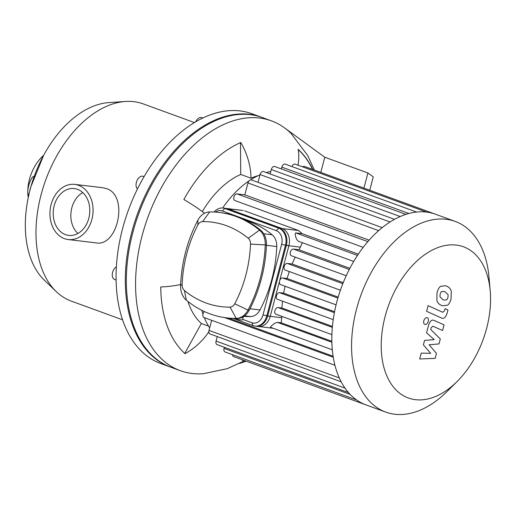<?xml version="1.0" encoding="UTF-8"?>
<svg xmlns="http://www.w3.org/2000/svg" width="516" height="516" viewBox="0 0 516 516"><rect width="100%" height="100%" fill="white"/><g stroke="black" fill="none" stroke-linecap="round" stroke-linejoin="round"><path stroke-width="0.77" d="M202.878 118.029L201.788 117.629A6.998 4.373 110 0 0 197.525 119.08A6.998 4.373 110 0 0 195.616 121.892M116.345 266.83A6.998 4.373 110 0 0 112.636 277.298A6.998 4.373 110 0 0 114.61 279.491L116.061 280.02M144.087 176.633L143.196 176.311A6.998 4.373 110 0 0 136.385 182.354A6.998 4.373 110 0 0 137.482 188.908M262.205 117.493A132.96 83.031 110 0 0 138.636 213.946A132.96 83.031 110 0 0 171.08 367.315L160.811 363.567A132.96 83.031 110 0 1 128.368 210.206A132.96 83.031 110 0 1 251.937 113.746L262.205 117.493M28.838 194.506L28.67 194.461A9.449 2.509 -73.4 0 1 28.67 185.76A9.449 2.509 -73.4 0 1 34.017 176.337M51.123 204.542A27.78 21.466 96.8 0 1 74.794 184.393A27.78 21.466 96.8 0 1 92.822 214.521A27.78 21.466 96.8 0 1 68.209 239.559A27.78 21.466 96.8 0 1 51.123 204.542M74.794 184.393L102.658 187.714L106.496 188.624C128.929 195.409 117.835 247.216 96.073 242.888L68.209 239.559M77.884 233.471A23.581 18.221 96.8 0 1 71.84 207.767A23.581 18.221 96.8 0 1 82.766 192.584M54.199 205.665A23.581 18.221 96.8 0 1 74.298 188.559A23.581 18.221 96.8 0 1 89.597 214.134A23.581 18.221 96.8 0 1 68.712 235.393A23.581 18.221 96.8 0 1 54.199 205.665M194.461 122.582L143.248 103.897A104.967 65.551 110 0 0 133.915 101.678A104.967 65.551 110 0 0 125.53 101.478L108.908 102.594A97.969 61.185 110 0 0 34.391 175.924A97.969 61.185 110 0 0 44.195 280.014L56.192 291.566A104.967 65.551 110 0 0 71.305 301.118L122.524 319.804M125.53 101.478A104.967 65.551 110 0 0 45.692 180.045A104.967 65.551 110 0 0 56.192 291.566M43.621 155.374A33.869 21.15 110 0 0 27.793 190.72M27.793 192.5A33.869 21.15 110 0 0 28.225 197.589M243.236 360.11A118.964 74.291 -70 0 1 242.372 360.497A51.787 34.72 -113.7 0 0 242.875 359.975M204.542 213.256A51.787 9.881 -151 0 0 183.857 199.499A118.964 74.291 -70 0 1 240.772 142.5A51.787 34.72 66.3 0 1 250.995 178.201A83.973 52.445 -70 0 1 258.142 175.672M250.995 178.201L240.72 174.453L240.488 142.622M202.324 211.586A83.973 52.445 -70 0 1 240.72 174.453M208.58 326.138L201.343 323.5A83.973 52.445 -70 0 1 187.947 301.473M297.996 165.178A51.787 39.216 -48 0 0 298.158 149.343A118.964 74.291 -70 0 1 312.78 169.467M312.496 169.364A118.964 74.291 110 0 0 298.19 149.53M244.823 360.684L227.111 368.708L203.452 373.7A132.96 83.031 -70 0 1 180.323 370.682A132.96 83.031 -70 0 1 147.879 217.32A132.96 83.031 -70 0 1 271.448 120.867A132.96 83.031 -70 0 1 284.542 127.878A132.96 83.031 -70 0 1 291.089 133.451L307.633 155.387L314.367 170.048M208.838 331.807A51.787 39.216 132 0 1 184.986 353.647A118.964 74.291 -70 0 1 160.747 286.96A51.787 20.743 -0.4 0 0 180.645 284.516M184.754 353.441L201.343 323.5M320.791 172.389L324.796 157.245L367.927 172.976L373.268 176.872L369.733 190.243M284.542 127.878L324.796 157.245M246.184 361.181L239.605 363.457M363.922 188.127L367.927 172.976M271.448 120.867L261.18 117.119A132.96 83.031 110 0 0 137.611 213.572A132.96 83.031 110 0 0 170.048 366.934L180.323 370.682M225.698 208.599L243.281 210.496L223.809 208.148A13.996 10.817 96.8 0 1 225.698 208.599L279.614 228.266A13.996 10.817 96.8 0 1 286.328 245.455L267.681 316.037A13.996 10.817 96.8 0 1 255.755 326.189L273.261 328.279M302.35 242.714L300.389 247.132A90.971 56.812 110 0 0 298.932 249.731L293.436 249.08A3.496 2.187 110 0 0 290.418 251.931A3.496 2.187 110 0 0 291.353 255.723L346.217 275.738M244.616 210.857L298.532 230.523L302.208 233.684L295.823 232.922C294.262 232.78 296.061 240.437 298.783 241.372M281.717 316.327A90.971 56.812 110 0 0 281.736 317.714L281.207 322.829L277.382 322.371C274.306 322.784 269.21 327.596 270.874 327.363M282.516 301.157A90.971 56.812 110 0 0 281.917 308.026L277.989 307.555A3.496 2.187 110 0 0 274.964 310.413A3.496 2.187 110 0 0 275.899 314.205L331.898 334.632M285.09 286.251A90.971 56.812 110 0 0 283.684 293.159L279.543 292.662A3.496 2.187 110 0 0 276.524 295.513A3.496 2.187 110 0 0 277.46 299.312L333.22 319.649M289.308 271.571A90.971 56.812 110 0 0 287.109 278.485L282.658 277.95A3.496 2.187 110 0 0 279.633 280.807A3.496 2.187 110 0 0 280.569 284.6L336.077 304.846M295.184 257.123A90.971 56.812 110 0 0 292.159 264.005L287.27 263.424A3.496 2.187 110 0 0 284.245 266.275A3.496 2.187 110 0 0 285.18 270.068L340.399 290.211M332.317 349.816L270.629 327.318M298.932 249.731L349.867 268.314M292.159 264.005L343.237 282.639M287.109 278.485L338.173 297.106M283.684 293.159L334.562 311.716M281.917 308.026L332.414 326.447M281.207 322.829L331.846 341.302M302.215 233.684L358.31 254.149M270.797 171.454A90.971 56.812 110 0 0 266.262 172.557M260.012 174.821A90.971 56.812 110 0 0 250.576 179.878M249.015 180.903A90.971 56.812 110 0 0 222.641 208.013M201.82 310.322A90.971 56.812 110 0 0 203.001 314.096M204.317 317.624A90.971 56.812 110 0 0 209.683 327.866M228.498 318.082L333.104 356.24M369.114 240.179L244.829 194.842L247.97 182.954A3.496 2.187 -70 0 1 251.376 179.929L382.195 227.646M270.132 173.969L271.306 169.525A3.496 2.187 -70 0 1 274.712 166.5L405.937 214.366M258.019 182.354L260.077 174.569A3.496 2.187 -70 0 1 263.483 171.544L394.521 219.339M281.362 168.925L281.826 167.152A3.496 2.187 -70 0 1 285.232 164.127L416.625 212.057M244.829 194.842L237.025 193.906A3.496 2.187 110 0 0 234.006 196.764A3.496 2.187 110 0 0 234.941 200.556L363.2 247.345M426.68 212.115L295.126 164.133A3.496 2.187 110 0 0 291.914 166.565M490.2 290.747L488.968 276.873A101.471 63.365 110 0 0 455.254 221.435L435.536 214.243A101.471 63.365 110 0 0 426.519 212.095A101.471 63.365 110 0 0 416.27 212.095A101.471 63.365 110 0 0 405.376 214.553A101.471 63.365 110 0 0 393.747 219.771A101.471 63.365 110 0 0 381.201 228.459A101.471 63.365 110 0 0 366.663 243.017A101.471 63.365 110 0 0 356.188 257.387A101.471 63.365 110 0 0 347.984 272.029A101.471 63.365 110 0 0 341.592 286.883A101.471 63.365 110 0 0 336.813 301.931A101.471 63.365 110 0 0 333.588 317.166A101.471 63.365 110 0 0 331.975 332.594A101.471 63.365 110 0 0 332.181 348.242A101.471 63.365 110 0 0 334.658 364.154A101.471 63.365 110 0 0 340.85 381.189A101.471 63.365 110 0 0 348.177 392.244A101.471 63.365 110 0 0 356.421 399.842A101.471 63.365 110 0 0 365.392 404.667A101.471 63.365 110 0 0 365.992 404.892L385.71 412.084A101.471 63.365 110 0 0 447.204 391.367L457.079 381.55A80.477 50.258 110 0 0 490.2 290.747A80.477 50.258 110 0 0 456.312 245.074A80.477 50.258 110 0 0 381.208 346.197A80.477 50.258 110 0 0 457.079 381.55M211.676 320.307L209.006 330.414A3.496 2.187 110 0 0 210.012 333.962L341.166 381.808M224.344 347.287L224.041 348.423A3.496 2.187 110 0 0 225.047 351.97L356.575 399.952M217.268 336.606L216.081 341.089A3.496 2.187 110 0 0 217.088 344.636L348.442 392.553M232.548 354.711A3.496 2.187 110 0 0 233.709 356.633L365.399 404.673M434.943 214.03L304.421 166.416A3.496 2.187 110 0 0 302.608 166.862M334.936 365.27L204.039 317.521A3.496 2.187 -70 0 1 202.865 314.96A3.496 2.187 -70 0 1 204.407 311.567M455.254 221.435A101.471 63.365 110 0 0 446.237 219.287A101.471 63.365 110 0 0 358.575 302.047A101.471 63.365 110 0 0 385.71 412.084M434.208 320.462C431.95 319.327 430.06 320.952 428.544 325.338L426.571 332.839L434.272 339.605L424.565 340.437L423.391 344.862L430.654 353.299L421.211 353.137L419.663 358.975L435.182 358.362L436.491 353.415L429.131 344.791L438.993 343.927L440.303 338.98L430.712 329.434L431.176 327.673L432.937 326.215L442.554 330.511L444.044 324.854L434.001 320.378M441.412 291.617L440.103 293.997L440.019 296.887L442.992 299.686L443.915 300.067L446.682 299.886L447.978 297.551L448.075 294.623L445.076 291.804L444.16 291.43L441.412 291.617M436.858 300.377C437.542 302.789 439.09 304.446 441.496 305.343L442.554 305.782L447.52 305.188C448.888 304.285 450.068 302.202 451.061 298.938L451.236 291.127C450.558 288.721 449.004 287.057 446.572 286.148L445.527 285.722L440.574 286.322C439.2 287.238 438.02 289.334 437.02 292.611L436.858 300.377M441.451 318.011C443.702 319.165 445.592 317.546 447.127 313.167L447.972 309.942L445.076 308.639L444.502 310.813L442.734 312.257L428.119 305.672L426.622 311.329L441.683 318.108M428.306 321.326C428.725 319.223 428.28 317.985 426.958 317.624C425.532 317.656 424.481 318.714 423.797 320.791C423.372 322.9 423.823 324.132 425.145 324.493C426.571 324.461 427.622 323.403 428.306 321.326M427.28 317.701L426.958 317.624M424.823 324.416L425.145 324.493M233.297 318.449L252.982 325.628A13.996 10.817 -83.2 0 0 254.872 326.08A13.996 10.817 -83.2 0 0 266.798 315.927L285.451 245.352A13.996 10.817 -83.2 0 0 278.73 228.162L224.821 208.496A13.996 10.817 -83.2 0 0 222.925 208.038A13.996 10.817 -83.2 0 0 214.108 212.018M215.559 212.108A11.197 8.649 96.8 0 1 222.344 210.973L276.254 230.639A11.197 8.649 96.8 0 1 281.633 244.391L262.979 314.973A11.197 8.649 96.8 0 1 251.924 322.732L242.649 319.346M254.872 326.08L258.31 326.493A13.996 10.817 -83.2 0 0 270.242 316.34L262.979 314.973M245.506 220.261A119.183 92.093 96.8 0 1 272.151 234.786A13.996 10.817 96.8 0 1 276.75 246.545A119.183 92.093 96.8 0 1 260 309.948A13.996 10.817 96.8 0 1 250.544 316.579A119.183 92.093 96.8 0 1 243.92 316.347M233.555 318.462A9.449 1.071 14.8 0 0 240.346 319.843A9.449 1.071 14.8 0 0 242.552 319.726L243.346 316.721M230.013 307.117A112.185 86.688 96.8 0 1 184.425 290.489A6.998 5.405 96.8 0 1 182.129 284.613A112.185 86.688 96.8 0 1 197.899 224.931A6.998 5.405 96.8 0 1 202.62 221.616A112.185 86.688 96.8 0 1 248.209 238.244A6.998 5.405 96.8 0 1 250.505 244.12A112.185 86.688 96.8 0 1 234.735 303.801A6.998 5.405 96.8 0 1 230.013 307.117L236.199 318.372A17.492 13.519 -83.2 0 0 248.015 310.084A122.679 94.802 -83.2 0 0 265.263 244.816A17.492 13.519 -83.2 0 0 259.516 230.123A122.679 94.802 -83.2 0 0 219.21 212.45A122.679 94.802 -83.2 0 0 209.664 211.934A17.492 13.519 -83.2 0 0 197.847 220.229A122.679 94.802 -83.2 0 0 180.606 285.49A17.492 13.519 -83.2 0 0 186.347 300.189A122.679 94.802 -83.2 0 0 226.653 317.862A122.679 94.802 -83.2 0 0 236.199 318.372L237.392 318.514A17.492 13.519 -83.2 0 0 249.209 310.226A122.679 94.802 -83.2 0 0 266.45 244.958A17.492 13.519 -83.2 0 0 260.709 230.265A122.679 94.802 -83.2 0 0 220.403 212.592L219.21 212.45M226.653 317.862L227.846 318.004A122.679 94.802 -83.2 0 0 237.392 318.514M281.633 244.391L288.889 245.758L270.242 316.34M222.344 210.973L224.821 208.496L228.259 208.903A13.996 10.817 -83.2 0 0 226.363 208.451L222.925 208.038M228.259 208.903L282.168 228.569L278.73 228.162L276.254 230.639M288.889 245.758A13.996 10.817 -83.2 0 0 282.168 228.569M286.328 245.455L300.389 247.132M298.532 230.523L279.614 228.266M281.736 317.714L267.681 316.037M349.28 269.449L293.436 249.08M342.817 283.684L287.27 263.424M337.877 298.093L282.658 277.95M334.374 312.664L279.543 292.662M332.33 327.383L277.989 307.555M277.382 322.371L331.872 342.243M378.667 230.626L247.97 182.954M400.21 216.539L271.306 169.525M390.07 221.983L260.077 174.569M408.885 213.495L281.826 167.152M367.844 241.63L237.025 193.906M339.296 377.938L209.006 330.414M350.151 394.424L224.041 348.423M344.991 388.109L216.081 341.089M333.265 357.246L224.486 317.572M357.472 255.407L295.823 232.922M252.982 325.628L251.924 322.732M184.425 290.489L186.347 300.189M249.209 310.226L248.015 310.084L234.735 303.801M182.129 284.613L180.606 285.49M266.45 244.958L250.505 244.12M197.899 224.931L197.847 220.229M260.709 230.265L259.516 230.123L248.209 238.244M202.62 221.616L209.664 211.934M266.437 245.313L276.75 246.545M272.151 234.786L263.734 233.78M244.578 315.869L250.544 316.579M260 309.948L249.97 308.749M28.232 197.557L30.418 187.876L43.608 155.406M353.699 261.444L298.461 241.295"/></g></svg>
